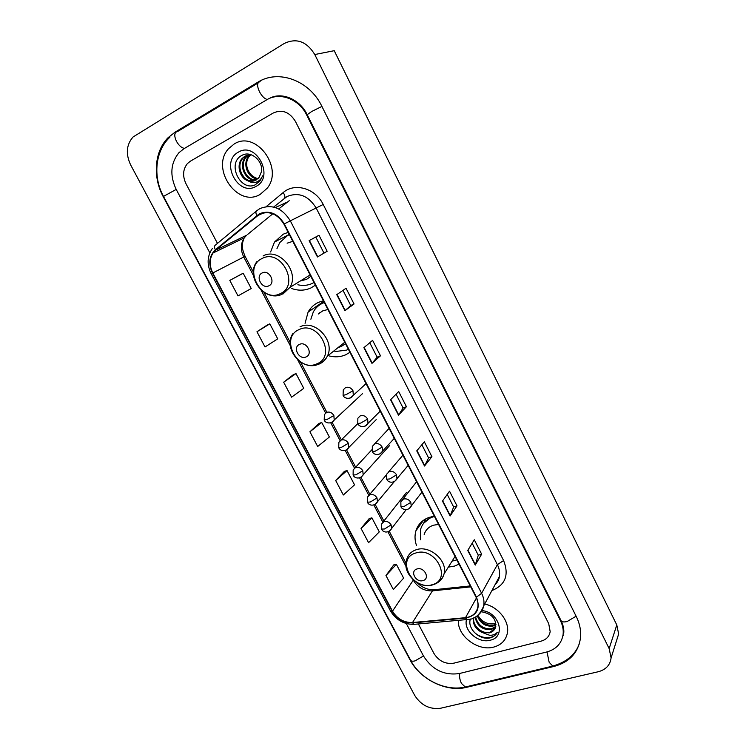 <?xml version="1.0" encoding="UTF-8"?>
<svg xmlns="http://www.w3.org/2000/svg" width="746" height="746" viewBox="0 0 746 746"><rect width="100%" height="100%" fill="white"/><g stroke="black" fill="none" stroke-linecap="round" stroke-linejoin="round"><path stroke-width="1.12" d="M434.377 516.269L429.295 517.36C422.488 519.775 418.021 524.252 415.923 530.798C414.562 535.488 414.748 540.365 416.473 545.447M448.318 567.137L454.445 566.102L459.032 564.153M323.382 300.722L318.383 302.382C313.935 304.499 310.513 307.725 308.107 312.07L305.049 323.298M329.378 355.982C335.066 357.371 340.428 357.017 345.482 354.9L349.949 352.326M288.17 232.351L283.2 234.197L274.481 242.068L270.602 251.98M291.77 288.543C298.503 290.893 304.89 290.688 310.933 287.947L315.371 285.168M234.123 144.034L228.584 148.659C210.074 168.428 237.666 208.162 260.149 194.426L267.245 188.169C284.04 167.766 255.701 129.813 234.123 144.034L228.584 148.659C210.074 168.428 237.666 208.162 260.149 194.426L267.245 188.169C284.04 167.766 255.701 129.813 234.123 144.034M458.38 620.336C457.149 635.909 478.046 651.706 493.871 647.043C501.303 644.926 505.797 640.32 507.345 633.214C509.835 621.53 498.636 607.048 484.713 603.99C498.636 607.048 509.835 621.53 507.345 633.214C505.797 640.32 501.303 644.926 493.871 647.043C478.046 651.706 457.149 635.909 458.38 620.336M259.543 214.233C269.259 210.465 277.391 213.748 283.918 224.089L476.079 597.257C477.813 600.707 478.373 604.101 477.748 607.43C476.256 613.408 472.171 616.821 465.513 617.688L412.529 622.528C403.922 622.696 397.245 618.91 392.499 611.179L212.806 272.98C209.253 265.679 209.328 259.021 213.03 253.006L215.622 250.171L259.543 214.233M259.31 213.794L215.333 249.789C209.104 255.962 208.134 263.758 212.451 273.167L392.135 611.282C397.003 619.208 403.838 623.087 412.659 622.919L465.644 618.08C477.048 615.562 480.657 608.587 476.47 597.145L284.301 223.893C277.605 213.291 269.278 209.924 259.31 213.794M472.162 543.237L478.279 555.22L475.239 565.086L481.636 554.166L474.288 539.759L467.751 550.445L475.239 565.086M478.261 555.183L481.636 554.166M447.227 494.421L453.652 507L450.099 515.99L457 505.853L449.53 491.204L442.471 501.088L450.099 515.99M453.633 506.972L457 505.853M421.863 444.756L428.596 457.941L424.511 466.026L431.934 456.711L424.334 441.8L416.753 450.864L424.511 466.026M428.586 457.913L431.934 456.711M327.158 251.253L317.451 256.978L327.158 251.253L318.99 235.242L309.105 240.678L317.451 256.978M343.011 290.353L350.751 305.515L344.95 310.672L354.052 303.995L346.032 288.273L336.754 294.67L344.95 310.672M350.751 305.506L354.052 303.995M369.764 342.74L377.159 357.222L371.956 363.386L380.479 355.805L372.599 340.353L363.899 347.673L371.956 363.386M377.15 357.203L380.479 355.805M396.042 394.196L403.11 408.025L398.467 415.168L406.43 406.701L398.69 391.529L390.559 399.735L398.467 415.168M403.092 408.006L406.43 406.701M541.176 641.112C546.305 639.658 549.298 636.487 550.175 631.629L548.72 623.693L295.435 121.421C289.541 111.937 282.165 109.13 273.297 112.991L190.323 161.22L187.367 163.626C182.882 169.379 182.425 176.093 185.996 183.758L217.468 243.373L185.996 183.758C182.425 176.093 182.882 169.379 187.367 163.626L190.323 161.22L273.297 112.991C282.165 109.13 289.541 111.937 295.435 121.421L548.72 623.693L550.175 631.629C549.298 636.487 546.305 639.658 541.176 641.112L453.922 663.157L541.176 641.112M418.375 623.954L433.986 653.524C438.9 661.18 445.548 664.388 453.922 663.157C445.548 664.388 438.9 661.18 433.986 653.524L418.375 623.954M369.251 518.545L361.036 528.438L368.561 542.659L379.285 531.879L371.9 517.845L369.139 518.573M393.692 564.946L385.962 575.548L393.366 589.536L403.633 578.141L396.368 564.34L393.571 564.964M293.439 374.604L283.657 382.204L291.583 397.17L303.762 388.349L296.003 373.597L293.327 374.651M267.292 324.976L256.969 331.746L265.026 346.974L277.726 338.861L269.828 323.857L267.189 325.023M240.706 274.491L229.796 280.403L238.002 295.901L251.234 288.525L243.196 273.25L240.594 274.537M344.4 471.369L335.691 480.527L343.337 494.99L354.536 484.835L347.03 470.567L344.288 471.407M309.898 431.785L317.684 446.5L329.359 436.997L321.731 422.497L319.027 423.439L309.898 431.785L321.731 422.497M323.867 252.866L315.772 237.014M283.657 382.204L296.003 373.597M256.969 331.746L269.828 323.857M229.796 280.403L243.196 273.25M335.691 480.527L347.03 470.567M361.036 528.438L371.9 517.845M385.962 575.548L396.368 564.34M406.309 623.544L423.625 656.219C432.41 669.899 444.327 675.671 459.377 673.535L546.697 651.995C556.096 649.365 561.552 643.574 563.081 634.613C563.631 629.988 562.745 625.335 560.433 620.644L306.681 115.015C298.969 98.892 279.647 91.702 266.639 99.871L183.805 148.799L178.9 152.744C170.545 163.169 169.64 175.366 176.177 189.353L209.831 252.838M598.236 671.745C605.901 669.684 610.191 665.068 611.095 657.897L609.156 648.591L314.775 54.533C306.699 41.403 296.535 37.71 284.31 43.436L133.086 136.966C126.363 144.631 125.552 153.956 130.662 164.959L414.739 695.468C421.145 705.362 429.771 709.614 440.606 708.243L598.236 671.745M616.672 640.255L618.648 634.007L616.793 624.952L334.227 50.691L314.775 54.533M554.017 666.43C569.357 662.271 578.178 652.825 580.491 638.11C581.227 630.957 579.819 623.759 576.266 616.532L321.88 106.352C309.562 80.372 278.37 68.986 257.724 82.284L175.068 132.163L168.139 137.637C154.338 151.307 152.51 177.11 163.253 196.711L409.992 659.762C420.026 679.41 446.546 692.502 466.614 687.318L554.017 666.43L554.306 665.702M276.673 96.383L275.908 96.672M562.829 636.105L563.323 635.284M257.967 178.658C252.624 177.203 248.959 173.473 246.973 167.458M257.836 178.779C248.399 179.171 241.676 163.812 248.856 156.128L250.311 154.72M258.181 178.443C248.94 178.359 242.664 163.346 249.686 155.839L250.787 154.73M256.326 179.907C246.367 182.378 237.648 165.687 245.499 157.294L248.483 154.87M256.717 179.655C246.851 181.576 238.664 165.211 246.348 157.005L248.931 154.804M248.194 180.877L255.943 180.14L259.086 177.408L261.342 171.934C263.692 161.192 250.973 150.226 242.18 155.252C226.141 162.88 240.426 192.123 255.225 184.821L260.158 180.793L262.592 175.851C261.212 179.124 259.002 181.259 255.962 182.248C253.342 183.003 250.749 182.546 248.194 180.877C240.091 178.592 235.829 165.22 242.114 158.478L245.08 156.054L251.178 154.758M255.104 180.541C245.014 184.756 234.561 167.141 242.963 158.18L247.168 155.168M238.328 152.175C219.753 161.835 238.179 197.186 255.999 186.397C274.976 177.231 256.354 140.817 238.328 152.175M268.896 285.802C276.179 282.659 269.12 269.12 262.182 272.952C254.964 276.16 261.986 289.551 268.896 285.802M300.442 280.916L306.522 279.396L310.812 276.318M292.796 241.331L287.117 243.187M297.859 284.767C302.979 285.951 307.79 285.494 312.304 283.405L313.991 282.501M289.373 234.682L287.602 235.484L279.741 242.59L276.971 248.586M289.336 234.608L288.581 234.981M306.084 356.914C313.413 354.089 306.531 340.875 299.528 344.382C292.255 347.272 299.109 360.346 306.084 356.914M338.19 347.496L341.164 346.545L345.501 343.682M327.895 309.497L322.757 310.868L318.281 314.01M334.861 351.59L346.666 350.098L348.373 349.259M324.305 302.531L322.533 303.258C318.523 305.151 315.446 308.061 313.283 311.987L310.868 319.213M324.193 302.307L320.09 304.601M319.829 312.639L319.437 313.199M319.848 304.76L323.783 301.813L324.062 302.354M423.047 580.575C430.526 578.672 424.157 566.466 416.986 568.984C409.554 570.942 415.895 583.027 423.047 580.575M438.564 524.41L433.361 525.231C428.661 526.881 425.593 529.968 424.176 534.509M452.057 561.178L456.832 559.882M434.489 516.493L432.68 517.006C426.563 519.169 422.562 523.188 420.688 529.082L420.502 539.731M431.552 516.736L423.644 523.282M423.514 523.45L425.584 518.964M494.943 623.572C487.865 624.84 482.186 622.136 477.906 615.459M496.006 624.747L492.91 626.09C485.432 626.743 480.219 623.302 477.281 615.758M495.997 624.16L493.358 625.204C486.103 625.885 480.937 622.584 477.86 615.301M495.633 626.994L491.101 629.661C482.448 630.09 477.114 625.931 475.099 617.175M495.792 626.435L491.558 628.766C483.24 629.279 477.925 625.316 475.612 616.877M470.381 619.012C467.061 628.309 479.174 639.891 489.273 638.072L490.066 637.895C493.432 636.972 495.866 635.088 497.34 632.244C495.558 634.287 493.031 635.312 489.768 635.331L481.655 632.263L489.479 632.869C492.565 631.983 494.579 630.137 495.521 627.321C496.519 618.956 491.94 613.799 481.757 611.832M481.655 632.263C475.407 628.906 472.666 624.15 473.43 618.005L473.43 618.005M495.046 628.514L489.73 632.366C482.186 634.361 472.19 625.642 473.766 617.847M466.52 619.6C463.257 630.538 478.54 643.789 490.327 640.189C506.329 636.963 499.484 612.13 481.972 610.582M497.34 632.244C493.703 640.469 478.792 639.07 472.451 630.09M266.247 206.595L283.191 192.571C294.735 182.304 315.521 188.337 323.204 204.479L503.606 560.554L497.377 564.629L316.183 208.05C308.48 195.75 298.773 191.89 287.07 196.468L273.651 207.062M503.606 560.554C509.266 575.073 505.368 585.069 491.931 590.524M495.092 584.622L499.298 576.77C500.053 572.769 499.41 568.722 497.377 564.629L481.608 593.303C483.753 597.574 484.443 601.77 483.688 605.901C482.951 609.538 481.17 612.531 478.363 614.872M256.783 215.482C255.598 213.011 255.617 211.398 256.857 210.661L259.729 208.703M212.442 248.362C207.146 256.055 206.735 264.532 211.202 273.791L212.451 273.167M392.135 611.282L390.382 610.788L211.202 273.791M412.659 622.919L414.086 624.346L414.907 624.271M256.251 211.165L215.575 244.949C214.279 245.742 214.205 247.355 215.333 249.789M465.644 618.08L466.987 619.553L467.751 619.478M476.47 597.145L481.608 593.303L290.315 220.835L284.301 223.893M259.925 208.591C272.048 203.863 282.175 207.938 290.315 220.835L323.204 204.479M238.673 239.065L238.086 240.865M283.191 192.571C285.121 195.517 285.42 197.476 284.095 198.455M392.499 611.179L413.284 580.155C417.788 587.559 424.176 591.13 432.438 590.869L470.726 586.869M412.529 622.528L432.438 590.869L434.825 589.648L470.25 585.936M465.513 617.688L476.433 597.975M289.234 200.693L278.687 208.964M257.072 215.883L263.944 212.75M275.321 207.547L286.846 202.269M215.622 250.171L246.702 235.195L244.184 237.909C240.557 243.672 240.408 250.041 243.746 256.997L253.556 275.712M272.831 213.766L247.653 234.412M212.806 272.98L245.07 256.307L253.398 272.178M261.128 290.138L290.325 345.78M297.719 359.88L325.76 413.321M330.73 422.805L340.101 440.672M345.23 450.444L354.49 468.096M359.6 477.822L368.738 495.251M373.83 504.949L382.857 522.153M387.92 531.814L406.001 566.27M412.939 579.502L413.424 579.931M398.69 414.888L390.801 399.492M372.198 363.143L364.16 347.459M345.212 310.457L337.033 294.474M317.74 256.801L309.404 240.52M424.716 465.718L416.977 450.593M450.286 515.654L442.686 500.799M475.407 564.713L467.938 550.128M576.098 616.196L567.156 621.521C563.873 622.285 561.85 621.996 561.067 620.644L315.483 131.184M553.914 665.805L552.767 666.075L549.14 662.262L547.023 651.911M466.53 686.712L465.262 687.019L461.476 683.429C459.825 680.026 459.247 676.697 459.741 673.452M579.567 643.024C575.828 654.298 566.895 661.982 552.767 666.075L465.262 687.019C445.446 691.756 420.539 679.503 410.608 660.238C411.177 661.245 412.669 661.46 415.084 660.872L423.495 655.976M169.929 137.143C155.028 150.925 152.799 177.007 163.495 196.422L176.205 189.409M176.839 131.678C174.228 132.965 174.107 136.192 176.476 141.348C178.909 145.582 181.586 147.932 184.504 148.389M259.356 81.92C256.988 83.048 257.025 86.322 259.477 91.749C261.949 96.253 264.55 98.836 267.292 99.498M321.918 106.426L311.753 111.462L307.193 114.679L315.465 131.165M616.793 624.952L609.156 648.591M466.977 686.609L466.614 687.318M177.707 131.445L175.068 132.163M260.168 81.734L257.724 82.284M560.722 619.954L560.433 620.644M307.277 114.828L306.681 115.015M275.199 241.042L275.46 241.555M310.28 308.779L310.97 310.112M420.93 522.424L421.359 523.263M280.291 293.626C300.349 285.205 281.065 247.877 261.995 258.554C242.375 267.516 261.445 303.725 280.291 293.626M282.921 294.036L289.933 287.397C299.929 271.768 278.696 246.879 263.086 255.981M316.91 363.815C337.108 356.234 318.29 319.81 299.053 329.592C279.274 337.705 297.896 373.056 316.91 363.815M319.381 363.973C322.962 362.388 325.62 359.777 327.354 356.14C335.476 340.931 314.952 318.915 300.013 326.832M432.148 584.715C452.729 579.633 435.338 545.979 415.634 553.056C395.436 558.614 412.678 591.345 432.148 584.715M438.545 582.02C441.334 580.034 443.161 577.357 444.019 574C448.01 560.768 429.621 544.757 416.221 549.755C411.354 551.406 408.202 554.567 406.766 559.239C401.516 572.825 418.655 589.321 432.708 584.873C438.424 583.204 442.191 579.577 444.019 574L455.051 556.413M352.979 390.727C351.077 387.724 348.624 386.661 345.612 387.528L343.272 389.86L343.076 395.333L346.013 394.699L352.979 390.727L353.315 395.371C350.573 399.716 344.232 398.849 343.095 395.361M350.359 397.963L366.062 383.621M367.638 419.047C365.754 416.072 363.302 415 360.29 415.82L357.866 418.254L357.754 423.56L360.747 423.066L367.638 419.047L368.02 423.467C365.316 427.85 359.096 427.253 357.782 423.597M365.298 426.05L380.227 411.121M382.166 447.087C380.292 444.14 377.849 443.049 374.828 443.833L372.329 446.35L372.291 451.507L375.331 451.144L382.166 447.087L382.577 451.293C379.798 455.815 373.774 455.274 372.319 451.554M380.087 453.857L394.261 438.368M396.546 474.848C394.69 471.929 392.247 470.838 389.216 471.565L386.652 474.176L386.689 479.193L389.776 478.951L396.546 474.848L396.984 478.857C394.13 483.511 388.302 483.016 386.708 479.24M394.727 481.375L408.165 465.373M410.785 502.347C408.939 499.456 406.505 498.347 403.474 499.037L400.844 501.713L400.938 506.599L404.08 506.487L410.785 502.347L411.242 506.161C408.454 511.607 401.507 509.499 400.966 506.655M409.209 508.623L421.947 492.136M333.872 415.522C331.998 412.585 329.592 411.522 326.664 412.342L324.407 414.543L324.193 420.017L326.981 419.494L333.872 415.522L334.217 420.119C331.252 424.409 325.303 423.336 324.212 420.054M331.541 422.506L362.593 393.552M348.391 443.264C346.536 440.345 344.13 439.273 341.192 440.047L338.861 442.35L338.721 447.675L341.565 447.264L348.391 443.264L348.774 447.637C345.743 452.076 340.027 451.078 338.749 447.712M346.303 450.025L376.198 419.634M362.77 470.735C360.924 467.845 358.528 466.763 355.581 467.49L353.184 469.868L353.119 475.062L356.01 474.773L362.77 470.735L363.181 474.904C360.076 479.473 354.546 478.522 353.138 475.109M369.839 494.244L360.933 477.263L389.673 445.493M377.01 497.936C375.182 495.074 372.786 493.983 369.839 494.673L367.377 497.125L367.377 502.189L370.314 502.021L377.01 497.936L377.448 501.918C374.399 506.571 368.906 505.751 367.405 502.245M375.387 504.24L394.317 481.599M391.118 524.886C389.3 522.041 386.913 520.95 383.957 521.594L381.43 524.112L381.495 529.054L384.479 529.007L391.118 524.886L391.575 528.681C388.461 533.465 383.146 532.672 381.523 529.119M389.71 530.956L406.188 509.639M423.569 520.214L415.923 530.798M323.717 301.384L308.107 312.07M289.234 234.421L274.481 242.068M495.018 584.761C497.741 581.973 499.167 579.316 499.298 576.77L483.688 605.901C479.967 615.114 474.4 619.665 466.987 619.553L414.086 624.346C403.875 624.486 395.986 619.991 390.419 610.862M238.99 238.906L238.496 240.669M213.03 253.006L244.184 237.909C242.739 241.518 242.142 244.287 242.394 246.236C242.133 248.008 243.028 251.365 245.07 256.307M263.963 292.32L290.194 342.358M300.526 362.052L326.813 412.202M332.082 422.227L341.342 439.898M346.592 449.913L355.665 467.21M375.154 504.38L383.882 521.025M389.244 531.255L405.964 563.146M416.865 582.393C421.667 587.354 427.225 589.806 433.547 589.76M269.222 98.547C280.972 91.544 299.566 98.686 307.184 114.651M177.473 131.585L257.995 83.039M410.608 660.238L163.495 196.422M561.132 620.775C563.211 625.129 564.097 629.148 563.78 632.841M618.648 634.007L611.095 657.897M249.686 155.839L248.856 156.128M246.348 157.005L245.499 157.294M242.963 158.18L242.114 158.478M310.112 274.957L289.933 287.397L281.969 294.269C265.044 302.68 245.014 277.092 256.82 261.715M344.764 342.255L327.354 356.14C325.284 360.001 322.263 362.724 318.272 364.318C302.205 371.573 282.921 348.923 292.693 333.816M389.114 428.381L374.604 443.917M402.924 455.191L388.694 471.798M416.594 481.739L402.663 499.41M357.782 423.616L341.174 440.056M371.76 449.875L355.273 467.621M386.335 474.988L369.261 494.924M406.617 492.295L383.127 521.976"/></g></svg>
